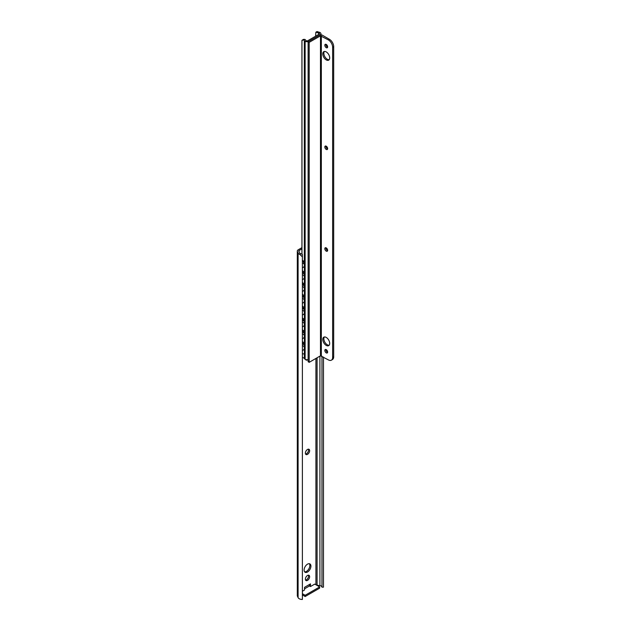 <?xml version="1.0" encoding="UTF-8"?>
<svg xmlns="http://www.w3.org/2000/svg" width="631" height="631" viewBox="0 0 631 631"><rect width="100%" height="100%" fill="white"/><g stroke="black" fill="none" stroke-linecap="round" stroke-linejoin="round"><path stroke-width="0.95" d="M301.926 247.644L298.258 249.766A3.258 1.877 0 0 0 297.304 251.091A3.258 1.877 0 0 0 297.414 251.58L298.092 253.031A4.283 2.469 0 0 0 299.757 254.411L300.845 253.78A2.776 1.601 180 0 1 299.544 252.81L298.786 251.177A1.207 0.694 180 0 1 298.747 250.996A1.207 0.694 180 0 1 299.102 250.507L301.926 248.874M300.845 253.78L302.328 254.309L302.383 256.833L299.757 254.411M323.474 357.051L323.474 587.169L321.968 587.177A2.776 1.601 0 0 0 319.909 585.639L317.085 585.197A1.207 0.694 0 0 0 316.659 585.182M304.528 588.833L309.49 585.962A2.114 1.215 -120 0 1 309.427 585.434L309.427 584.503M308.385 575.18A3.013 1.743 -60 0 1 308.575 576.087A3.013 1.743 -60 0 1 305.57 580.063M308.385 449.162A3.013 1.743 -60 0 1 308.575 450.061A3.013 1.743 -60 0 1 305.57 454.044M309.332 563.704A4.819 2.784 -60 0 1 309.853 565.502A4.819 2.784 -60 0 1 308.094 569.967A4.819 2.784 -60 0 1 304.623 571.852M305.38 579.163A3.013 1.743 -60 0 1 306.698 576.127A3.013 1.743 -60 0 1 309.016 575.322A3.013 1.743 -60 0 1 309.64 576.702A3.013 1.743 -60 0 1 308.33 579.731A3.013 1.743 -60 0 1 306.003 580.544A3.013 1.743 -60 0 1 305.38 579.163M302.383 594.907L305.167 596.516L319.665 588.147L319.665 586.917L314.759 584.085L310.499 586.546L310.499 583.888L304.528 587.335L304.528 589.993L302.383 591.231M305.38 453.137A3.013 1.743 -60 0 1 306.698 450.108A3.013 1.743 -60 0 1 309.016 449.296A3.013 1.743 -60 0 1 309.64 450.676A3.013 1.743 -60 0 1 308.33 453.713A3.013 1.743 -60 0 1 306.003 454.517A3.013 1.743 -60 0 1 305.38 453.137M307.81 359.662A3.013 1.743 -60 0 1 306.003 360.009A3.013 1.743 -60 0 1 305.538 359.457M304.103 570.053A4.819 2.784 -60 0 1 306.209 565.202A4.819 2.784 -60 0 1 309.924 563.909A4.819 2.784 -60 0 1 310.925 566.117A4.819 2.784 -60 0 1 308.819 570.968A4.819 2.784 -60 0 1 305.096 572.262A4.819 2.784 -60 0 1 304.103 570.053M309.49 585.962L310.499 586.546M319.665 586.917L305.167 595.285L305.167 596.516M302.383 593.676L305.167 595.285M297.414 251.58L297.414 596.161A3.258 1.877 180 0 1 297.304 595.68L297.304 251.091M297.414 596.161L298.092 597.62A4.283 2.469 0 0 0 302.383 599.45L302.383 256.833M321.968 356.184L321.968 587.177M302.383 341.521L304.402 343.193L304.402 333.349L302.383 331.677M302.383 331.062L304.891 333.152L304.891 342.996L304.402 343.193M302.383 270.636L304.402 272.308L304.402 264.925A3.013 1.404 -111.9 0 0 302.675 261.037L302.383 260.784M302.383 260.177L303.172 260.832A3.013 1.404 68.1 0 1 304.891 264.72L304.891 272.111L304.402 272.308M302.383 282.443L304.402 284.124L304.402 274.272L302.383 272.6M302.383 294.259L304.402 295.939L304.402 286.088L302.383 284.415M302.383 306.074L304.402 307.747L304.402 297.903L302.383 296.231M302.383 317.89L304.402 319.562L304.402 309.718L302.383 308.046M302.383 329.705L304.402 331.378L304.402 321.534L302.383 319.862M302.383 343.485L304.402 345.165L304.402 352.548A3.013 1.404 -111.9 0 1 303.803 353.912A3.013 1.404 -111.9 0 1 302.675 353.581L302.383 353.336M302.383 271.993L304.891 274.075L304.891 283.918L304.402 284.124M304.891 274.075L304.402 274.272M302.383 283.808L304.891 285.89L304.891 295.734L304.402 295.939M304.891 285.89L304.402 286.088M302.383 295.623L304.891 297.706L304.891 307.549L304.402 307.747M304.891 297.706L304.402 297.903M302.383 307.439L304.891 309.521L304.891 319.365L304.402 319.562M304.891 309.521L304.402 309.718M302.383 319.247L304.891 321.337L304.891 331.18L304.402 331.378M304.891 321.337L304.402 321.534M304.891 333.152L304.402 333.349M303.803 353.912L304.3 353.715A3.013 1.404 68.1 0 0 304.891 352.35L304.891 344.96L304.402 345.165M302.383 342.878L304.891 344.96M301.926 254.167L301.926 41.094L301.973 40.289L303.803 40.005A2.776 1.601 180 0 1 304.323 40.55A2.713 1.57 0 0 0 304.994 41.189L305.128 41.26A2.713 1.57 0 0 0 308.961 41.26L320.13 34.815A2.713 1.57 0 0 0 320.927 33.703A2.713 1.57 0 0 0 320.13 32.599L319.996 32.52A2.713 1.57 0 0 0 318.9 32.134A2.776 1.601 180 0 1 317.953 31.834L317.038 31.55L315.855 32.228L315.595 36.204M315.863 32.228L316.888 32.449A4.283 2.469 0 0 0 318.608 32.993A1.207 0.694 180 0 1 319.491 33.664A1.207 0.694 180 0 1 319.136 34.153L307.825 40.692A1.207 0.694 180 0 1 305.806 40.384A4.283 2.469 0 0 0 304.876 39.39L303.487 39.374L301.973 40.289L301.973 254.183M302.383 357.493A2.776 1.601 180 0 1 304.323 358.558A2.713 1.57 180 0 0 304.994 359.189L305.128 359.268A2.713 1.57 180 0 0 308.117 359.599M332.632 357.414L332.632 47.286A6.026 3.478 -120 0 0 328.365 39.903L329.429 39.288L322.402 35.226A2.114 1.215 0 0 0 319.412 35.226L308.117 41.749L308.117 361.721L309.182 362.336L320.477 355.813L328.365 359.875A6.026 3.478 -120 0 0 331.378 360.175A6.026 3.478 -120 0 0 332.632 357.414L333.696 356.799A6.026 3.478 60 0 1 332.45 359.56L331.378 360.175M328.365 39.903L320.477 35.841L309.182 42.364L309.182 362.336M308.117 41.749L309.182 42.364M326.235 345.402A4.882 2.816 60 0 1 323.048 341.103A4.882 2.816 60 0 1 323.79 337.183A4.882 2.816 60 0 1 326.235 337.427A4.882 2.816 60 0 1 329.429 341.734A4.882 2.816 60 0 1 328.68 345.646A4.882 2.816 60 0 1 326.235 345.402M326.235 352.887A1.988 1.152 60 0 1 324.933 351.136A1.988 1.152 60 0 1 325.241 349.535A1.988 1.152 60 0 1 326.235 349.637A1.988 1.152 60 0 1 327.536 351.388A1.988 1.152 60 0 1 327.229 352.981A1.988 1.152 60 0 1 326.235 352.887M326.235 251.138A1.988 1.152 60 0 1 324.933 249.379A1.988 1.152 60 0 1 325.241 247.786A1.988 1.152 60 0 1 326.235 247.888A1.988 1.152 60 0 1 327.536 249.639A1.988 1.152 60 0 1 327.229 251.233A1.988 1.152 60 0 1 326.235 251.138M326.235 149.429A1.988 1.152 60 0 1 324.933 147.678A1.988 1.152 60 0 1 325.241 146.084A1.988 1.152 60 0 1 326.235 146.187A1.988 1.152 60 0 1 327.536 147.938A1.988 1.152 60 0 1 327.229 149.531A1.988 1.152 60 0 1 326.235 149.429M326.235 47.68A1.988 1.152 60 0 1 324.933 45.929A1.988 1.152 60 0 1 325.241 44.336A1.988 1.152 60 0 1 326.235 44.43A1.988 1.152 60 0 1 327.536 46.189A1.988 1.152 60 0 1 327.229 47.782A1.988 1.152 60 0 1 326.235 47.68M326.235 59.89A4.882 2.816 60 0 1 323.048 55.583A4.882 2.816 60 0 1 323.79 51.671A4.882 2.816 60 0 1 326.235 51.916A4.882 2.816 60 0 1 329.429 56.214A4.882 2.816 60 0 1 328.68 60.134A4.882 2.816 60 0 1 326.235 59.89M329.153 345.236A4.882 2.816 60 0 1 327.3 344.786A4.882 2.816 60 0 1 324.279 340.977A4.882 2.816 60 0 1 324.389 336.978M329.429 39.288A6.026 3.478 60 0 1 333.696 46.67L333.696 356.799M327.607 352.406A1.988 1.152 60 0 1 327.3 352.272A1.988 1.152 60 0 1 325.927 349.495M327.607 250.657A1.988 1.152 60 0 1 327.3 250.523A1.988 1.152 60 0 1 325.927 247.746M327.607 148.955A1.988 1.152 60 0 1 327.3 148.813A1.988 1.152 60 0 1 325.927 146.045M327.607 47.207A1.988 1.152 60 0 1 327.3 47.065A1.988 1.152 60 0 1 325.927 44.296M329.153 59.724A4.882 2.816 60 0 1 327.3 59.275A4.882 2.816 60 0 1 324.279 55.457A4.882 2.816 60 0 1 324.389 51.466M299.102 251.848L299.102 250.507M315.918 584.756L315.918 358.447M298.092 253.031L298.092 597.62M317.085 585.197L317.085 357.777M319.909 356.144L319.909 585.639M303.172 260.832L302.675 261.037M304.891 264.72L304.402 264.925M304.891 352.35L304.402 352.548M316.888 32.449L317.953 31.834M303.803 40.005L304.876 39.39M318.608 32.993L318.608 34.46M304.323 40.55L304.323 262.417M304.323 272.245L304.323 273.602M304.323 284.06L304.323 285.417M304.323 295.868L304.323 297.233M304.323 307.683L304.323 309.048M304.323 319.499L304.323 320.863M304.323 331.314L304.323 332.671M304.323 343.13L304.323 344.487M304.323 353.707L304.323 358.558M304.994 41.189L304.994 359.189M305.128 41.26L305.128 359.268M320.477 35.841L320.477 355.813M321.329 35.841L321.329 355.813M332.632 47.286L333.696 46.67M302.383 267.71A2.39 2.39 0 0 0 302.383 262.993M302.383 279.517A2.39 2.39 0 0 0 302.383 274.808M302.383 291.333A2.39 2.39 0 0 0 302.383 286.624M302.383 303.148A2.39 2.39 0 0 0 302.383 298.439M302.383 314.964A2.39 2.39 0 0 0 302.383 310.255M302.383 326.779A2.39 2.39 0 0 0 302.383 322.07M302.383 338.595A2.39 2.39 0 0 0 302.383 333.886M302.383 350.41A2.39 2.39 0 0 0 302.383 345.693M320.927 33.703L320.927 34.871"/></g></svg>
